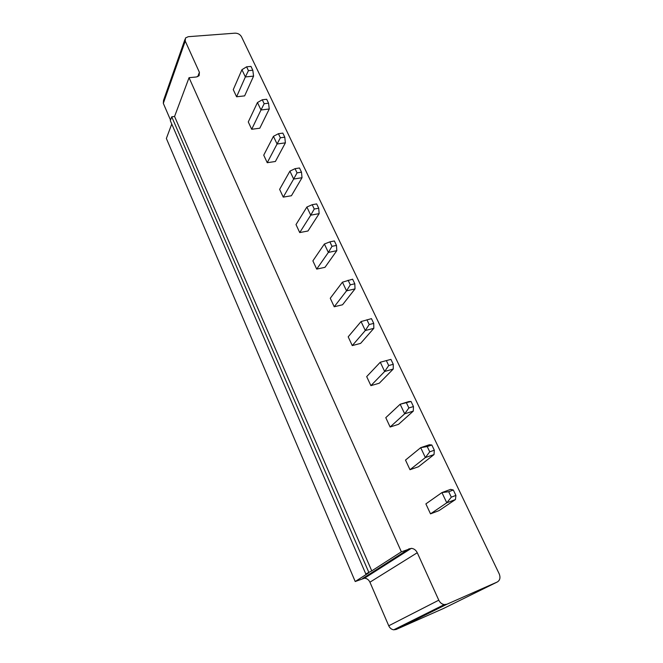 <?xml version="1.0" encoding="UTF-8"?>
<svg xmlns="http://www.w3.org/2000/svg" width="663" height="663" viewBox="0 0 663 663"><rect width="100%" height="100%" fill="white"/><g stroke="black" fill="none" stroke-linecap="round" stroke-linejoin="round"><path stroke-width="0.99" d="M241.489 36.738L499.181 573.81C500.656 577.606 500.001 580.349 497.233 582.023L446.887 604.242L444.268 604.598C441.865 604.175 440.033 602.7 438.782 600.181L417.267 552.735C415.916 550.058 413.927 548.591 411.309 548.342L401.372 551.823L189.046 77.687L196.414 76.974L199.099 75.715L199.406 72.325L185.25 41.106L185.441 38.031L188.234 36.697L235.058 33.167C237.934 33.191 240.081 34.385 241.489 36.738M342.431 282.181L352.617 279.189L354.813 283.789L355.02 288.894L342.539 304.773L334.218 306.762L330.265 298.259L342.431 282.181L346.534 290.858L334.218 306.762M361.053 321.563L371.462 318.646L373.725 323.387L373.824 328.326L360.631 343.376L352.268 345.589L348.191 336.821L361.053 321.563L365.296 330.522L352.268 345.589M390.921 359.387L380.289 362.23L390.921 359.387L393.267 364.285L393.234 369.042L379.302 383.206L370.899 385.651L366.689 376.601L380.289 362.23L384.664 371.479L370.899 385.651M453.318 490.007L450.608 489.369L441.939 492.584L448.71 491.722L453.318 490.007L455.912 495.427L455.456 499.537L439.022 510.618L430.511 513.858L425.878 503.888L441.939 492.584L446.779 502.811L430.511 513.858M431.82 444.997L427.229 446.555L420.698 447.666L429.334 444.749L431.82 444.997L434.323 450.235L434.016 454.578L418.461 466.76L409.991 469.719L405.499 460.072L420.698 447.666L425.373 457.561L409.991 469.719M411.035 401.48L400.162 404.239L408.756 401.596L411.035 401.48L413.455 406.543L413.289 411.101L398.562 424.312L390.126 427.005L385.783 417.665L400.162 404.239L404.687 413.803L390.126 427.005M273.446 136.321L278.427 133.702L282.836 133.114L284.775 137.175L285.388 142.843L275.385 161.49L267.239 162.708L263.733 155.159L273.446 136.321L277.076 144.004L267.239 162.708M289.913 171.137L295.052 168.667L299.494 167.979L301.491 172.165L302.013 177.709L291.43 195.734L283.242 197.126L279.629 189.361L289.913 171.137L293.659 179.051L283.242 197.126M306.886 207.022L312.19 204.701L316.657 203.914L318.721 208.232L319.143 213.635L307.964 230.997L299.726 232.58L296.005 224.583L306.886 207.022L310.74 215.177L299.726 232.58M324.381 244.017L329.867 241.862L334.359 240.967L336.481 245.418L336.804 250.68L324.986 267.33L316.707 269.103L312.878 260.866L324.381 244.017L328.359 252.429L316.707 269.103M257.459 102.525L262.283 99.773L266.675 99.268L268.556 103.213L269.253 108.997L259.788 128.216L251.691 129.268L248.277 121.934L257.459 102.525L260.99 109.983L251.691 129.268M241.937 69.698L246.611 66.814L250.97 66.408L252.802 70.237L253.581 76.121L244.63 95.878L236.583 96.773L233.268 89.646L241.937 69.698L245.36 76.941L236.583 96.773M170.524 120.061L163.313 103.345L163.529 100.37L184.911 39.523M497.233 582.023L443.497 608.485L396.142 629.46L393.714 629.817C391.493 629.452 389.836 628.11 388.742 625.789L369.929 582.197C368.736 579.735 366.929 578.409 364.509 578.202L355.219 581.526L166.363 138.468L171.758 124.022M189.046 77.687L174.576 116.464L171.734 116.796L170.308 120.666L365.81 573.976L368.843 572.757L355.219 581.526M401.372 551.823L371.761 570.876L365.81 573.976M174.576 116.464L371.761 570.876M355.02 288.894L346.534 290.858L350.296 284.817L354.813 283.789M373.824 328.326L365.296 330.522L369.192 324.538L366.929 319.781M393.234 369.042L384.664 371.479L388.709 365.57L386.372 360.655M455.456 499.537L446.779 502.811L451.296 497.159L448.71 491.722M434.016 454.578L425.373 457.561L429.732 451.81L427.229 446.555M413.289 411.101L404.687 413.803L408.88 407.969L413.455 406.543M285.388 142.843L277.076 144.004L280.358 137.78L278.427 133.702M302.013 177.709L293.659 179.051L297.049 172.869L295.052 168.667M319.143 213.635L310.74 215.177L314.254 209.036L312.19 204.701M336.804 250.68L328.359 252.429L331.997 246.329L329.867 241.862M269.253 108.997L260.99 109.983L264.164 103.726L262.283 99.773M253.581 76.121L245.36 76.941L248.434 70.659L246.611 66.814M171.734 116.796L368.711 572.103M348.108 280.209L350.296 284.817M373.725 323.387L369.192 324.538M393.267 364.285L388.709 365.57M455.912 495.427L451.296 497.159M434.323 450.235L429.732 451.81M406.46 402.889L408.88 407.969M284.775 137.175L280.358 137.78M301.491 172.165L297.049 172.869M318.721 208.232L314.254 209.036M336.481 245.418L331.997 246.329M268.556 103.213L264.164 103.726M252.802 70.237L248.434 70.659M446.887 604.242L396.142 629.46M185.25 41.106L163.313 103.345M438.782 600.181L388.742 625.789M199.406 72.325L197.74 76.659M417.267 552.735L369.929 582.197M409.27 548.682L362.603 578.542M444.268 604.598L393.714 629.817M411.309 548.342L364.509 578.202"/></g></svg>

